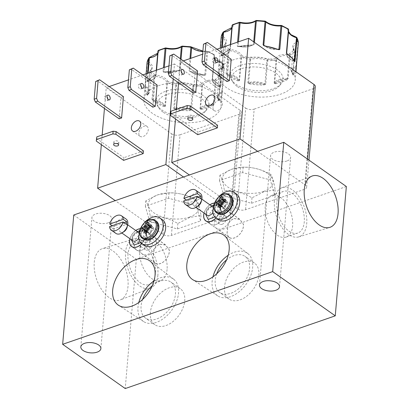 <?xml version="1.0" encoding="UTF-8"?>
<svg xmlns="http://www.w3.org/2000/svg" width="409" height="409" viewBox="0 0 409 409"><rect width="100%" height="100%" fill="white"/><g stroke="black" fill="none" stroke-linecap="round" stroke-linejoin="round"><path stroke-width="0.31" stroke-dasharray="2.04 1.53" d="M224.321 213.365C214.659 217.164 216.141 199.837 225.727 196.969C235.39 193.176 233.902 210.497 224.321 213.365M150.18 239.035C140.512 242.828 142 225.507 151.581 222.634C161.248 218.841 159.761 236.167 150.18 239.035M214.531 203.079A10.363 6.718 125.3 0 1 217.573 203.748A15.7 10.174 -54.7 0 0 216.591 205.875C215.865 207.639 214.889 208.35 213.672 208.007A5.031 3.262 -54.7 0 0 213.135 207.164M140.389 228.743A10.363 6.718 125.3 0 1 143.431 229.413A15.7 10.174 -54.7 0 0 142.45 231.545C141.718 233.304 140.747 234.014 139.53 233.672A5.031 3.262 -54.7 0 0 138.988 232.828M239.521 22.291A1.007 0.491 -104.4 0 1 239.843 22.403C246.617 23.794 252.143 23.185 256.417 20.593L256.361 20.45M165.374 47.96A1.007 0.491 -104.4 0 1 165.701 48.073C172.475 49.458 178.002 48.855 182.276 46.258L182.22 46.115M230.676 44.504L230.333 48.466L229.158 49.847A38.743 19.78 -175.1 0 0 221.422 55.859L221.121 56.053A0.501 0.486 -52.8 0 1 221.494 55.68L220.972 55.736A1.007 0.511 4.9 0 1 221.305 55.512A1.007 0.511 4.9 0 1 221.571 55.45L222.261 47.418M254.418 42.372L254.26 44.213L252.701 44.893C249.045 46.938 244.418 47.444 238.825 46.411L237.24 46.074L237.583 42.112M253.723 44.29A0.501 0.286 70.9 0 1 253.677 44.453L253.37 44.647A0.501 0.368 54.8 0 0 253.514 44.392A1.007 0.511 4.9 0 1 253.723 44.29A1.007 0.511 4.9 0 1 254.26 44.213L252.598 45.067L238.539 46.6L237.24 46.074A1.007 0.511 4.9 0 1 238.104 46.079L238.467 41.805M156.535 70.169L156.192 74.131L155.016 75.517A38.743 19.78 -175.1 0 0 147.281 81.524L146.979 81.718A0.501 0.486 -52.8 0 1 147.352 81.35L146.831 81.401A1.007 0.511 4.9 0 1 147.163 81.181A1.007 0.511 4.9 0 1 147.429 81.12L148.119 73.083M181.029 59.244L180.118 69.878L178.559 70.563C174.904 72.603 170.277 73.109 164.684 72.076L163.099 71.739L163.442 67.776M179.582 69.954A0.501 0.286 70.9 0 1 179.536 70.118L179.229 70.312A0.501 0.368 54.8 0 0 179.372 70.062A1.007 0.511 4.9 0 1 179.582 69.954A1.007 0.511 4.9 0 1 180.118 69.878L178.457 70.731L164.398 72.27L163.099 71.739A1.007 0.511 4.9 0 1 163.958 71.744L164.326 67.47M274.649 83.681A0.501 0.322 120.7 0 0 274.802 83.201L279.587 80.098L286.745 79.131A0.501 0.343 -118.4 0 1 287.092 79.755L288.176 78.318L290.17 55.046A1.007 0.706 59.3 0 0 289.454 53.814L280.758 54.867C278.238 55.757 276.576 56.984 275.784 58.548A1.007 0.404 -100.1 0 1 276.136 59.903L274.137 83.18L274.649 83.681L275.497 83.768L275.298 83.093L286.745 79.131L288.176 78.318A1.007 0.511 4.9 0 1 288.008 78.395A1.007 0.511 4.9 0 1 287.399 78.472L289.454 53.814L293.938 50.327A1.007 0.803 -136.3 0 1 294.777 51.468L292.783 74.74L292.987 75.072L293.35 74.893A0.501 0.409 40.4 0 0 292.921 74.336C290.911 71.447 291.883 69.049 295.819 67.153L296.336 65.936M200.507 109.351A0.501 0.322 120.7 0 0 200.661 108.866L205.446 105.767L212.603 104.796A0.501 0.343 -118.4 0 1 212.951 105.42L214.035 103.988L216.029 80.711A1.007 0.706 59.3 0 0 215.313 79.479L206.617 80.532C204.096 81.422 202.435 82.649 201.637 84.213A1.007 0.404 -100.1 0 1 201.99 85.568L199.996 108.845L200.507 109.351L201.351 109.433L201.156 108.763L212.603 104.796L214.035 103.988A1.007 0.511 4.9 0 1 213.866 104.06A1.007 0.511 4.9 0 1 213.258 104.137L215.313 79.479L219.797 75.997A1.007 0.803 -136.3 0 1 220.635 77.132L218.641 100.409L218.846 100.737L219.204 100.563A0.501 0.409 40.4 0 0 218.779 100C216.77 97.112 217.736 94.714 221.678 92.817L222.194 91.601L224.188 68.323A1.007 0.864 -3.9 0 0 223.263 67.413C218.258 69.632 217.102 72.49 219.797 75.997A1.007 0.757 137.8 0 1 220.625 76.688L218.626 99.965A1.007 0.511 4.9 0 1 218.733 100.22L218.779 100C220.671 97.761 221.637 95.369 221.678 92.817A0.501 0.435 0.7 0 1 222.143 93.257L222.107 94.024A38.743 19.78 -175.1 0 0 222.143 93.283L222.194 91.601A1.007 0.511 4.9 0 1 222.194 91.642L222.194 91.601M128.017 286.285A27.158 15.343 -109.1 0 1 120.307 299.899A27.158 15.343 -109.1 0 1 102.107 290.283A27.158 15.343 -109.1 0 1 94.239 262.409A27.158 15.343 -109.1 0 1 102.547 248.59A27.158 15.343 -109.1 0 1 120.44 258.846A27.158 15.343 -109.1 0 1 128.017 286.285M157.884 275.175A25.982 14.678 -109.1 0 1 150.507 288.202A25.982 14.678 -109.1 0 1 133.099 278.999A25.982 14.678 -109.1 0 1 125.568 252.333A25.982 14.678 -109.1 0 1 133.513 239.112A25.982 14.678 -109.1 0 1 150.635 248.923A25.982 14.678 -109.1 0 1 157.884 275.175M155.43 273.442A22.04 12.454 -109.1 0 1 148.937 284.582A22.04 12.454 -109.1 0 1 134.285 276.51A22.04 12.454 -109.1 0 1 128.022 254.071A22.04 12.454 -109.1 0 1 134.52 242.931A22.04 12.454 -109.1 0 1 149.167 250.998A22.04 12.454 -109.1 0 1 155.43 273.442M167.077 269.413A22.04 12.454 -109.1 0 1 160.579 280.548A22.04 12.454 -109.1 0 1 145.931 272.481A22.04 12.454 -109.1 0 1 139.668 250.037A22.04 12.454 -109.1 0 1 146.161 238.897A22.04 12.454 -109.1 0 1 160.809 246.97A22.04 12.454 -109.1 0 1 167.077 269.413M274.403 200.814A25.982 14.678 70.9 0 0 281.648 227.067A25.982 14.678 70.9 0 0 298.774 236.877A25.982 14.678 70.9 0 0 306.719 223.651A25.982 14.678 70.9 0 0 299.189 196.99A25.982 14.678 70.9 0 0 281.781 187.787A25.982 14.678 70.9 0 0 274.403 200.814M276.857 202.547A22.04 12.454 70.9 0 0 283.12 224.991A22.04 12.454 70.9 0 0 297.767 233.058A22.04 12.454 70.9 0 0 304.265 221.918A22.04 12.454 70.9 0 0 297.997 199.474A22.04 12.454 70.9 0 0 283.35 191.407A22.04 12.454 70.9 0 0 276.857 202.547M265.211 206.576A22.04 12.454 70.9 0 0 271.479 229.02A22.04 12.454 70.9 0 0 286.126 237.087A22.04 12.454 70.9 0 0 292.619 225.952A22.04 12.454 70.9 0 0 286.356 203.508A22.04 12.454 70.9 0 0 271.709 195.441A22.04 12.454 70.9 0 0 265.211 206.576M138.794 302.522A25.982 16.841 -54.7 0 0 137.997 307.128A25.982 16.841 -54.7 0 0 143.615 321.571A25.982 16.841 -54.7 0 0 164.98 317.415A25.982 16.841 -54.7 0 0 178.513 293.105A25.982 16.841 -54.7 0 0 173.595 279.153A25.982 16.841 -54.7 0 0 154.029 280.968M142.583 299.465A22.04 14.284 -54.7 0 0 141.074 306.065A22.04 14.284 -54.7 0 0 145.532 318.11A22.04 14.284 -54.7 0 0 163.748 314.956A22.04 14.284 -54.7 0 0 175.435 294.168A22.04 14.284 -54.7 0 0 170.972 282.118A22.04 14.284 -54.7 0 0 152.414 285.559M150.359 312.629A22.04 14.284 -54.7 0 0 154.822 324.674A22.04 14.284 -54.7 0 0 173.038 321.52A22.04 14.284 -54.7 0 0 184.725 300.733A22.04 14.284 -54.7 0 0 180.262 288.682A22.04 14.284 -54.7 0 0 162.046 291.842A22.04 14.284 -54.7 0 0 150.359 312.629M212.936 276.857A25.982 16.841 -54.7 0 0 212.138 281.464A25.982 16.841 -54.7 0 0 217.757 295.906A25.982 16.841 -54.7 0 0 239.122 291.745A25.982 16.841 -54.7 0 0 252.655 267.435A25.982 16.841 -54.7 0 0 247.736 253.488A25.982 16.841 -54.7 0 0 228.171 255.298M216.724 273.8A22.04 14.284 -54.7 0 0 215.216 280.4A22.04 14.284 -54.7 0 0 219.674 292.445A22.04 14.284 -54.7 0 0 237.89 289.291A22.04 14.284 -54.7 0 0 249.577 268.503A22.04 14.284 -54.7 0 0 245.119 256.453A22.04 14.284 -54.7 0 0 226.555 259.894M224.5 286.965A22.04 14.284 -54.7 0 0 228.963 299.01A22.04 14.284 -54.7 0 0 247.179 295.855A22.04 14.284 -54.7 0 0 258.866 275.068A22.04 14.284 -54.7 0 0 254.403 263.018A22.04 14.284 -54.7 0 0 236.187 266.172A22.04 14.284 -54.7 0 0 224.5 286.965M286.852 160.998A10.061 5.138 4.9 0 1 276.044 160.88A10.061 5.138 4.9 0 1 270.569 155.717A10.061 5.138 4.9 0 1 274.337 152.153A10.061 5.138 4.9 0 1 285.145 152.271A10.061 5.138 4.9 0 1 290.62 157.434A10.061 5.138 4.9 0 1 286.852 160.998M108.206 222.844A10.061 5.138 4.9 0 1 97.393 222.721A10.061 5.138 4.9 0 1 91.918 217.557A10.061 5.138 4.9 0 1 95.691 213.994A10.061 5.138 4.9 0 1 106.498 214.117A10.061 5.138 4.9 0 1 111.974 219.275A10.061 5.138 4.9 0 1 108.206 222.844M239.756 219.29L233.974 218.513C229.536 220.415 227.384 224.152 227.516 229.725A10.465 6.784 -54.7 0 0 229.26 237.501A10.465 6.784 -54.7 0 0 234.531 237.926A10.465 6.784 -54.7 0 0 243.427 224.214L239.756 219.29L217.874 203.825A10.465 6.784 125.3 0 1 216.433 217.486A15.7 10.174 -54.7 0 0 218.462 219.756M209.883 204.827A10.465 6.784 -54.7 0 0 204.071 213.048M165.614 244.955L159.832 244.178C155.394 246.08 153.242 249.817 153.375 255.39A10.465 6.784 -54.7 0 0 155.118 263.171A10.465 6.784 -54.7 0 0 160.389 263.59A10.465 6.784 -54.7 0 0 169.285 249.884L165.614 244.955L143.733 229.49A10.465 6.784 125.3 0 1 142.291 243.15A15.7 10.174 -54.7 0 0 144.321 245.426M135.737 230.492A10.465 6.784 -54.7 0 0 129.929 238.713M263.534 191.458A25.353 12.945 -175.1 0 0 267.537 173.467A25.353 12.945 -175.1 0 0 232 169.168A25.353 12.945 -175.1 0 0 227.997 187.153A25.353 12.945 -175.1 0 0 263.534 191.458M231.734 169.188L243.161 167.143C252.563 166.984 261.765 169.423 270.763 174.454C272.46 176.959 273.933 182.071 275.185 189.781L263.764 191.826L252.005 197.808C243.048 192.792 233.846 190.354 224.398 190.502C223.15 182.818 221.678 177.705 219.976 175.17L231.734 169.188M189.393 217.123A25.353 12.945 -175.1 0 0 193.396 199.132A25.353 12.945 -175.1 0 0 157.859 194.832A25.353 12.945 -175.1 0 0 153.856 212.818A25.353 12.945 -175.1 0 0 189.393 217.123M157.593 194.853L169.019 192.813C178.416 192.649 187.619 195.088 196.622 200.119C198.314 202.629 199.791 207.736 201.044 215.451L189.623 217.491L177.864 223.472C168.907 218.457 159.704 216.024 150.256 216.167C149.009 208.483 147.531 203.37 145.834 200.834L157.593 194.853M233.984 218.611L239.715 219.388L243.345 224.244A10.363 6.718 125.3 0 1 234.541 237.839A10.363 6.718 125.3 0 1 229.316 237.419A10.363 6.718 125.3 0 1 227.593 229.694C227.47 224.188 229.597 220.492 233.984 218.611M223.232 211.008A10.363 6.718 125.3 0 1 228.457 211.427A10.363 6.718 125.3 0 1 229.74 220.466A10.363 6.718 125.3 0 1 221.709 228.769A10.363 6.718 125.3 0 1 216.489 228.355A10.363 6.718 125.3 0 1 215.206 219.311A10.363 6.718 125.3 0 1 223.232 211.008M215.768 224.567A10.363 6.718 -54.7 0 0 223.795 216.264A10.363 6.718 -54.7 0 0 222.511 207.225A10.363 6.718 -54.7 0 0 217.286 206.806A10.363 6.718 -54.7 0 0 209.26 215.108A10.363 6.718 -54.7 0 0 210.543 224.152A10.363 6.718 -54.7 0 0 215.768 224.567M236.586 194.122A15.7 10.174 -54.7 0 0 217.619 203.656A15.7 10.174 -54.7 0 0 217.573 203.748A10.363 6.718 125.3 0 1 217.818 203.907A10.363 6.718 125.3 0 1 216.402 217.424A10.363 6.718 125.3 0 1 215.921 217.961M159.842 244.275L165.573 245.052L169.203 249.909A10.363 6.718 125.3 0 1 160.4 263.503A10.363 6.718 125.3 0 1 155.175 263.089A10.363 6.718 125.3 0 1 153.452 255.364C153.329 249.853 155.456 246.157 159.842 244.275M149.091 236.678A10.363 6.718 125.3 0 1 154.311 237.092A10.363 6.718 125.3 0 1 155.599 246.136A10.363 6.718 125.3 0 1 147.567 254.434A10.363 6.718 125.3 0 1 142.347 254.02A10.363 6.718 125.3 0 1 141.064 244.976A10.363 6.718 125.3 0 1 149.091 236.678M141.626 250.231A10.363 6.718 -54.7 0 0 149.653 241.934A10.363 6.718 -54.7 0 0 148.37 232.89A10.363 6.718 -54.7 0 0 143.145 232.476A10.363 6.718 -54.7 0 0 135.118 240.773A10.363 6.718 -54.7 0 0 136.401 249.817A10.363 6.718 -54.7 0 0 141.626 250.231M162.445 219.786A15.7 10.174 -54.7 0 0 143.477 229.321A15.7 10.174 -54.7 0 0 143.431 229.413A10.363 6.718 125.3 0 1 143.677 229.572A10.363 6.718 125.3 0 1 142.26 243.094A10.363 6.718 125.3 0 1 141.78 243.626M222.097 224.285A5.133 3.328 -54.7 0 0 226.07 220.175A5.133 3.328 -54.7 0 0 225.436 215.696A5.133 3.328 -54.7 0 0 222.849 215.492A5.133 3.328 -54.7 0 0 218.871 219.602A5.133 3.328 -54.7 0 0 219.51 224.081A5.133 3.328 -54.7 0 0 222.097 224.285M216.903 211.289A5.133 3.328 125.3 0 1 219.49 211.499A5.133 3.328 125.3 0 1 220.124 215.972A5.133 3.328 125.3 0 1 216.151 220.083A5.133 3.328 125.3 0 1 213.564 219.878A5.133 3.328 125.3 0 1 212.931 215.4A5.133 3.328 125.3 0 1 216.903 211.289M147.956 249.95A5.133 3.328 -54.7 0 0 151.928 245.84A5.133 3.328 -54.7 0 0 151.294 241.366A5.133 3.328 -54.7 0 0 148.707 241.157A5.133 3.328 -54.7 0 0 144.73 245.267A5.133 3.328 -54.7 0 0 145.369 249.746A5.133 3.328 -54.7 0 0 147.956 249.95M142.761 236.959A5.133 3.328 125.3 0 1 145.348 237.164A5.133 3.328 125.3 0 1 145.982 241.642A5.133 3.328 125.3 0 1 142.01 245.748A5.133 3.328 125.3 0 1 139.423 245.543A5.133 3.328 125.3 0 1 138.784 241.065A5.133 3.328 125.3 0 1 142.761 236.959M237.077 86.391A24.775 12.648 4.9 0 1 232.833 82.035A24.775 12.648 4.9 0 1 244.771 67.776A24.775 12.648 4.9 0 1 275.707 73.017A24.775 12.648 4.9 0 1 279.209 86.013A24.775 12.648 4.9 0 1 237.077 86.391M277.287 69.959A26.513 13.538 -175.1 0 0 244.173 64.351A26.513 13.538 -175.1 0 0 231.402 79.617A26.513 13.538 -175.1 0 0 235.942 84.274A26.513 13.538 -175.1 0 0 281.034 83.871A26.513 13.538 -175.1 0 0 277.287 69.959M181.898 73.237A2.515 1.421 -109.1 0 1 181.898 73.753A2.515 1.421 -109.1 0 1 181.156 75.026A2.515 1.421 -109.1 0 1 179.485 74.106A2.515 1.421 -109.1 0 1 178.769 71.544A2.515 1.421 -109.1 0 1 179.51 70.271A2.515 1.421 -109.1 0 1 181.197 71.217M215.558 61.585A2.515 1.421 -109.1 0 1 215.553 62.102A2.515 1.421 -109.1 0 1 214.812 63.375A2.515 1.421 -109.1 0 1 213.14 62.454A2.515 1.421 -109.1 0 1 212.424 59.893A2.515 1.421 -109.1 0 1 213.166 58.62A2.515 1.421 -109.1 0 1 214.858 59.566M192.072 117.536A2.515 1.283 4.9 0 1 189.367 117.506A2.515 1.283 4.9 0 1 187.997 116.212A2.515 1.283 4.9 0 1 188.943 115.323A2.515 1.283 4.9 0 1 191.642 115.353A2.515 1.283 4.9 0 1 193.012 116.642A2.515 1.283 4.9 0 1 192.072 117.536M212.997 107.342A6.038 3.911 -54.7 0 0 214.219 110.64A6.038 3.911 -54.7 0 0 219.214 109.776A6.038 3.911 -54.7 0 0 222.414 104.08A6.038 3.911 -54.7 0 0 221.192 100.783A6.038 3.911 -54.7 0 0 216.203 101.647A6.038 3.911 -54.7 0 0 212.997 107.342M162.935 112.056A24.775 12.648 4.9 0 1 158.692 107.705A24.775 12.648 4.9 0 1 170.63 93.441A24.775 12.648 4.9 0 1 201.565 98.687A24.775 12.648 4.9 0 1 205.067 111.677A24.775 12.648 4.9 0 1 162.935 112.056M203.145 95.629A26.513 13.538 -175.1 0 0 170.032 90.016A26.513 13.538 -175.1 0 0 157.255 105.282A26.513 13.538 -175.1 0 0 161.8 109.939A26.513 13.538 -175.1 0 0 206.893 109.535A26.513 13.538 -175.1 0 0 203.145 95.629M107.756 98.901A2.515 1.421 -109.1 0 1 107.756 99.418A2.515 1.421 -109.1 0 1 107.015 100.691A2.515 1.421 -109.1 0 1 105.343 99.77A2.515 1.421 -109.1 0 1 104.627 97.209A2.515 1.421 -109.1 0 1 105.369 95.936A2.515 1.421 -109.1 0 1 107.056 96.882M138.856 133.007A6.038 3.911 -54.7 0 0 140.077 136.309A6.038 3.911 -54.7 0 0 145.072 135.44A6.038 3.911 -54.7 0 0 148.273 129.745A6.038 3.911 -54.7 0 0 147.051 126.447A6.038 3.911 -54.7 0 0 142.061 127.311A6.038 3.911 -54.7 0 0 138.856 133.007M117.925 143.201A2.515 1.283 4.9 0 1 115.226 143.17A2.515 1.283 4.9 0 1 113.855 141.877A2.515 1.283 4.9 0 1 114.796 140.987A2.515 1.283 4.9 0 1 117.501 141.018A2.515 1.283 4.9 0 1 118.871 142.306A2.515 1.283 4.9 0 1 117.925 143.201M141.412 87.25A2.515 1.421 -109.1 0 1 141.412 87.766A2.515 1.421 -109.1 0 1 140.67 89.039A2.515 1.421 -109.1 0 1 138.999 88.119A2.515 1.421 -109.1 0 1 138.283 85.558A2.515 1.421 -109.1 0 1 139.024 84.285A2.515 1.421 -109.1 0 1 140.716 85.23M198.181 205.957A5.031 3.262 125.3 0 1 197.072 206.509A5.031 3.262 125.3 0 1 194.536 206.305A5.031 3.262 125.3 0 1 193.518 203.554A5.031 3.262 125.3 0 1 197.813 197.884A5.031 3.262 125.3 0 1 200.344 198.089A5.031 3.262 125.3 0 1 201.366 200.839A5.031 3.262 125.3 0 1 201.233 201.642M212.869 212.547A5.031 3.262 -54.7 0 0 213.365 211.611L212.741 211.172M213.048 207.562L213.672 208.007M124.039 231.622A5.031 3.262 125.3 0 1 122.93 232.174A5.031 3.262 125.3 0 1 120.394 231.969A5.031 3.262 125.3 0 1 119.377 229.219A5.031 3.262 125.3 0 1 123.666 223.554A5.031 3.262 125.3 0 1 126.202 223.754A5.031 3.262 125.3 0 1 127.219 226.504A5.031 3.262 125.3 0 1 127.092 227.307M138.728 238.212A5.031 3.262 -54.7 0 0 139.224 237.281L138.595 236.837M138.907 233.227L139.53 233.672M218.968 207.496L223.048 208.636A4.458 2.889 -54.7 0 0 223.943 208.457A4.458 2.889 -54.7 0 0 224.863 208.007L221.566 206.596L223.125 207.496L222.716 206.55L220.834 206.796L216.075 205.088M190.011 207.726A8.804 5.706 125.3 0 1 188.227 202.915A8.804 5.706 125.3 0 1 195.742 192.997A8.804 5.706 125.3 0 1 200.175 193.35M144.827 233.161L148.907 234.301A4.458 2.889 -54.7 0 0 149.801 234.122A4.458 2.889 -54.7 0 0 150.722 233.677L147.424 232.261L148.983 233.161L148.569 232.215L146.688 232.46L141.933 230.758M115.87 233.396A8.804 5.706 125.3 0 1 114.085 228.58A8.804 5.706 125.3 0 1 121.601 218.662A8.804 5.706 125.3 0 1 126.033 219.014M232.522 60.087A38.743 19.78 4.9 0 1 274.132 60.547A38.743 19.78 4.9 0 1 295.216 80.43A38.743 19.78 4.9 0 1 280.707 94.147A38.743 19.78 4.9 0 1 239.096 93.687A38.743 19.78 4.9 0 1 218.012 73.809A38.743 19.78 4.9 0 1 232.522 60.087M158.38 85.752A38.743 19.78 4.9 0 1 199.991 86.217A38.743 19.78 4.9 0 1 221.075 106.095A38.743 19.78 4.9 0 1 206.565 119.811A38.743 19.78 4.9 0 1 164.95 119.351A38.743 19.78 4.9 0 1 143.871 99.474A38.743 19.78 4.9 0 1 158.38 85.752M218.846 100.737A0.501 0.475 122.8 0 0 218.733 100.241A0.501 0.378 137.8 0 1 218.626 99.965A13.333 6.81 4.9 0 1 217.266 96.56L219.265 73.283A13.333 6.81 -175.1 0 1 223.846 68.707A1.007 0.511 -175.1 0 0 224.188 68.364L222.194 91.642A1.007 0.511 4.9 0 1 221.847 91.984L223.846 68.707A1.007 0.593 69.1 0 0 223.263 67.413L221.98 62.966A1.007 0.312 106.1 0 1 222.184 62.863A1.007 0.312 106.1 0 1 222.307 63.38L220.313 86.657A1.007 0.511 4.9 0 1 220.875 87.03L220.656 87.316L220.354 87.081A0.501 0.409 -30.6 0 0 220.308 86.872L220.308 86.872A0.501 0.409 -30.6 0 0 219.914 86.693C214.914 84.924 212.578 82.577 212.91 79.653L212.291 78.395L214.285 55.118A1.007 0.619 -57.7 0 0 214.076 54.566A1.007 0.619 -57.7 0 0 213.61 54.555C212.951 58.104 215.742 60.905 221.98 62.966A1.007 0.823 153 0 1 222.874 63.753L220.875 87.03L219.914 86.693C218.406 84.167 216.075 81.82 212.91 79.653A0.501 0.322 -55.7 0 1 213.155 79.668L213.155 79.668A0.501 0.322 -55.7 0 1 213.258 79.944L212.291 78.395A1.007 0.511 4.9 0 1 212.547 78.779A1.007 0.511 4.9 0 1 212.537 78.835L214.531 55.558A1.007 0.859 17.7 0 0 213.61 54.555L207.158 51.222A1.007 0.465 112.8 0 1 207.475 51.156A1.007 0.465 112.8 0 1 207.66 51.698L205.666 74.975L205.098 75.368L204.03 75.067C198.38 75.246 193.835 74.044 190.4 71.463L189.756 71.105A0.501 0.363 -47.3 0 0 189.771 71.115L188.953 70.552L189.975 58.594M204.26 75.297A38.743 19.78 -175.1 0 0 190.451 71.641L188.953 70.552A1.007 0.511 4.9 0 1 189.674 70.844L190.747 58.329M150.921 227.644L153.395 230.139A4.458 2.889 -54.7 0 0 153.605 229.101A4.458 2.889 -54.7 0 0 153.569 228.145L151.166 224.792M346.346 186.53L136.32 259.234L125.231 388.55M73.738 215.001L136.32 259.234M223.933 195.957L219.51 180.625L242.69 172.603L270.298 179.909L274.72 195.241L251.535 203.268L223.933 195.957L224.398 190.502M149.786 221.627L145.364 206.294L168.549 198.268L196.156 205.574L200.579 220.906L177.394 228.933L149.786 221.627L150.256 216.167M217.874 203.825A10.465 6.784 125.3 0 0 217.619 203.656A10.465 6.784 -54.7 0 0 214.572 202.987M215.978 217.997A10.465 6.784 -54.7 0 0 216.433 217.486A15.7 10.174 -54.7 0 1 216.402 217.424A15.7 10.174 -54.7 0 1 215.732 215.865L213.365 211.611M143.733 229.49A10.465 6.784 125.3 0 0 143.477 229.321A10.465 6.784 -54.7 0 0 140.43 228.651M141.831 243.662A10.465 6.784 -54.7 0 0 142.291 243.15A15.7 10.174 -54.7 0 1 142.26 243.094A15.7 10.174 -54.7 0 1 141.591 241.535L139.224 237.281M243.161 167.143L242.69 172.603M219.51 180.625L219.976 175.17M251.535 203.268L252.005 197.808M274.72 195.241L275.185 189.781M270.298 179.909L270.763 174.454M169.019 192.813L168.549 198.268M145.364 206.294L145.834 200.834M177.394 228.933L177.864 223.472M200.579 220.906L201.044 215.451M196.156 205.574L196.622 200.119M216.029 200.318A15.7 10.174 125.3 0 1 217.45 198.309M141.887 225.983A15.7 10.174 125.3 0 1 143.308 223.974M257.634 151.345L305.344 185.072A6.038 3.083 4.9 0 1 306.653 187.215A6.038 3.083 4.9 0 1 304.393 189.352L245.548 209.725A6.038 3.083 4.9 0 1 237.087 208.697L189.372 174.975M183.488 177.01L231.203 210.737A6.038 3.083 4.9 0 1 232.511 212.879A6.038 3.083 4.9 0 1 230.252 215.022L171.407 235.39A6.038 3.083 4.9 0 1 162.946 234.367L115.231 200.64M204.132 213.089A10.363 6.718 125.3 0 1 209.94 204.873M129.99 238.754A10.363 6.718 125.3 0 1 135.798 230.538M237.087 208.697L245.712 108.094L180.379 61.912L178.595 82.756M176.315 109.346L175.487 118.973M245.712 108.094A6.038 3.083 -175.1 0 0 254.173 109.116L245.548 209.725M304.393 189.352L313.018 88.748L254.173 109.116M313.018 88.748A6.038 3.083 -175.1 0 0 315.278 86.611M193.309 93.16L195.139 71.779L197.573 70.936M226.964 81.509L228.8 60.128L231.233 59.285M197.741 134.704L197.971 132.03L217.583 125.241M217.01 49.233L202.624 54.213M183.355 60.885L180.379 61.912M162.946 234.367L171.57 133.758L106.238 87.582L104.453 108.421M102.173 135.011L101.345 144.643M171.57 133.758A6.038 3.083 -175.1 0 0 180.032 134.786L171.407 235.39M230.252 215.022L238.876 114.413L180.032 134.786M238.876 114.413A6.038 3.083 -175.1 0 0 241.136 112.276A6.038 3.083 -175.1 0 0 239.827 110.128L231.203 210.737M173.212 78.952L174.495 63.952L239.827 110.128M119.167 118.825L120.998 97.444L123.431 96.601M174.495 63.952L168.968 65.864M142.869 74.898L128.482 79.878M109.213 86.55L106.238 87.582M123.6 160.369L123.825 157.695L143.441 150.906M152.823 107.173L154.658 85.793L157.092 84.949M195.139 71.779L171.315 54.934M228.8 60.128L204.97 43.282M170.635 112.71L197.971 132.03M120.998 97.444L97.168 80.599M96.493 138.375L123.825 157.695M154.658 85.793L130.829 68.947M220.834 205.528A4.458 2.889 -54.7 0 0 220.834 206.796M146.693 231.197A4.458 2.889 -54.7 0 0 146.688 232.46M221.121 56.053L221.668 47.623M223.084 32.127A1.007 0.833 -146.6 0 1 223.999 31.815L222.291 36.038A1.007 0.573 -61 0 0 221.525 37.229L219.531 60.506A1.007 0.511 4.9 0 1 219.224 60.092A1.007 0.511 4.9 0 1 219.224 60.072L219.05 61.744A0.501 0.435 -175.1 0 1 219.587 61.355C223.314 63.835 224.04 66.36 221.77 68.927L223.897 46.079A1.007 0.787 143.1 0 1 224.899 45.082C227.915 42.015 227.046 38.998 222.291 36.038A1.007 0.864 9.5 0 0 221.243 36.667M218.012 73.809L219.05 61.739A38.743 19.78 -175.1 0 0 221.259 69.412L221.622 69.648L221.903 69.356A1.007 0.511 4.9 0 1 221.831 69.131A1.007 0.511 4.9 0 1 221.954 68.911L223.953 45.639A1.007 0.772 -130.6 0 1 224.899 45.082L229.02 49.223A1.007 0.685 -51.6 0 0 228.125 50.327L226.126 73.605L227 75.184A0.501 0.332 126.2 0 1 227.435 74.622C233.099 75.471 236.76 77.362 238.411 80.292L239.592 80.553L241.586 57.275A1.007 0.373 108.6 0 1 242.133 55.992C240.359 52.388 235.988 50.128 229.02 49.223L226.883 73.871A1.007 0.511 4.9 0 1 226.126 73.605L227.435 74.622L238.411 80.292L238.125 80.926L238.989 80.972L239.592 80.553A1.007 0.511 4.9 0 1 239.076 80.164L241.07 56.887A1.007 0.844 159.9 0 1 242.133 55.992L250.139 58.109L247.813 82.73L249.291 83.886L249.439 83.211C254.393 82.025 259.27 82.398 264.076 84.32L265.763 84.096L267.624 59.438C261.893 56.989 256.07 56.544 250.139 58.109A1.007 0.542 -107.4 0 1 250.661 59.423L248.667 82.7A1.007 0.511 4.9 0 1 247.813 82.73L249.439 83.211L264.076 84.32L264.122 85.011L265.763 84.096A1.007 0.511 4.9 0 1 264.92 83.937L266.919 60.66A1.007 0.516 115.7 0 1 267.624 59.438L275.784 58.548A1.007 0.849 26.1 0 1 276.683 59.596L274.684 82.869A13.333 6.81 4.9 0 1 279.311 79.448A13.333 6.81 4.9 0 1 287.399 78.472L287.737 79.152M146.979 81.718L147.526 73.288M148.942 57.792A1.007 0.833 -146.6 0 1 149.858 57.485L148.15 61.708A1.007 0.573 -61 0 0 147.383 62.894L145.389 86.171A1.007 0.511 4.9 0 1 145.077 85.757A1.007 0.511 4.9 0 1 145.083 85.737L146.105 73.778L144.904 87.408A0.501 0.435 -175.1 0 1 145.446 87.02C149.173 89.505 149.898 92.025 147.629 94.591L149.755 71.744A1.007 0.787 143.1 0 1 150.757 70.747C153.774 67.679 152.905 64.663 148.15 61.708A1.007 0.864 9.5 0 0 147.102 62.332M143.871 99.474L144.909 87.403A38.743 19.78 -175.1 0 0 147.117 95.082L147.48 95.312L147.761 95.021A1.007 0.511 4.9 0 1 147.685 94.801A1.007 0.511 4.9 0 1 147.813 94.581L149.806 71.304A1.007 0.772 -130.6 0 1 150.757 70.747L154.878 74.888A1.007 0.685 -51.6 0 0 153.983 75.992L151.984 99.269L152.859 100.854A0.501 0.332 126.2 0 1 153.293 100.287C158.958 101.135 162.618 103.027 164.27 105.957L165.446 106.217L167.445 82.945A1.007 0.373 108.6 0 1 167.987 81.657C166.218 78.053 161.846 75.798 154.878 74.888L152.741 99.535A1.007 0.511 4.9 0 1 151.984 99.269L153.293 100.287L164.27 105.957L163.978 106.596L164.847 106.637L165.446 106.217A1.007 0.511 4.9 0 1 164.934 105.829L166.928 82.552A1.007 0.844 159.9 0 1 167.987 81.657L175.998 83.779L173.672 108.395L175.149 109.551L175.297 108.876C180.251 107.695 185.129 108.063 189.934 109.985L191.622 109.76L193.483 85.103C187.751 82.654 181.923 82.209 175.998 83.779A1.007 0.542 -107.4 0 1 176.519 85.092L174.525 108.37A1.007 0.511 4.9 0 1 173.672 108.395L175.297 108.876L189.934 109.985L189.981 110.675L191.622 109.76A1.007 0.511 4.9 0 1 190.778 109.602L192.777 86.325A1.007 0.516 115.7 0 1 193.483 85.103L201.637 84.213A1.007 0.849 26.1 0 1 202.542 85.261L200.543 108.538A13.333 6.81 4.9 0 1 205.17 105.113A13.333 6.81 4.9 0 1 213.258 104.137L213.59 104.822M221.371 204.086L224.95 206.974L224.863 208.007M222.414 196.724L225.492 200.64L225.415 201.78L225.829 202.726L227.711 202.481L225.308 199.127M225.492 200.64A4.458 2.889 -54.7 0 0 223.989 201.09M221.397 204.669L222.956 203.718L223.6 202.22M221.494 205.937L222.849 206.663L221.489 205.896M223.048 208.636L223.125 207.496M224.95 206.974L225.584 205.558L227.542 204.474A4.458 2.889 -54.7 0 0 227.711 202.481M225.006 201.99L225.829 202.726L225.016 201.985M183.682 200.967L187.123 203.396A8.804 5.706 125.3 0 1 187.348 200.814L186.289 200.062M147.23 229.751L150.809 232.644L150.722 233.677M148.273 222.389L151.35 226.305L151.555 228.278L152.526 228.488L153.569 228.145M151.35 226.305A4.458 2.889 -54.7 0 0 149.847 226.755M147.255 230.333L148.815 229.388L149.459 227.885M147.352 231.601L148.707 232.327L147.347 231.56M148.907 234.301L148.983 233.161M150.809 232.644L151.442 231.223L153.395 230.139M151.555 228.278L150.875 227.655L151.555 228.278M109.54 226.632L112.981 229.066A8.804 5.706 125.3 0 1 113.206 226.479L112.148 225.727M274.137 83.18L274.802 83.201A0.501 0.424 -153.9 0 1 274.684 82.869A1.007 0.511 4.9 0 1 274.137 83.18M265.098 84.724L264.802 84.29A0.501 0.256 115.7 0 0 264.92 83.937A13.333 6.81 4.9 0 0 248.667 82.7A0.501 0.271 -107.4 0 0 248.728 83.068L248.37 83.456M238.989 80.972A0.501 0.312 68.7 0 1 238.907 80.471A0.501 0.419 159.9 0 0 239.076 80.164A13.333 6.81 4.9 0 0 226.883 73.871L226.438 74.494M221.622 69.648A0.501 0.47 68.3 0 1 221.801 69.172A0.501 0.389 -130.6 0 0 221.847 69.141L223.825 45.859A1.007 0.511 -175.1 0 0 223.897 46.079A38.743 19.78 -175.1 0 0 228.125 50.327A1.007 0.511 -175.1 0 0 228.876 50.593A13.333 6.81 -175.1 0 1 241.07 56.887A1.007 0.511 -175.1 0 0 241.586 57.275A38.743 19.78 -175.1 0 0 249.812 59.453A1.007 0.511 -175.1 0 0 250.661 59.423A13.333 6.81 -175.1 0 1 266.919 60.66A1.007 0.511 -175.1 0 0 267.757 60.818A38.743 19.78 -175.1 0 0 276.136 59.903A1.007 0.511 -175.1 0 0 276.336 59.852A1.007 0.511 -175.1 0 0 276.683 59.596A13.333 6.81 -175.1 0 1 281.31 56.171A13.333 6.81 -175.1 0 1 289.393 55.195A1.007 0.511 4.9 0 0 290.007 55.118A1.007 0.511 -175.1 0 0 290.17 55.046A38.743 19.78 -175.1 0 0 294.777 51.468A1.007 0.511 -175.1 0 0 294.869 51.278A1.007 0.511 -175.1 0 0 294.766 51.023L292.772 74.295A1.007 0.511 4.9 0 1 292.875 74.556L292.921 74.336C294.812 72.096 295.779 69.699 295.819 67.153A0.501 0.435 0.7 0 1 296.285 67.562M221.259 69.412A0.501 0.399 146.3 0 1 221.77 68.927C220.108 66.416 219.382 63.891 219.587 61.355L219.403 60.859A0.501 0.286 -61 0 0 219.531 60.506A13.333 6.81 4.9 0 1 223.621 65.997A13.333 6.81 4.9 0 1 221.954 68.911A0.501 0.389 -130.6 0 1 221.847 69.141L223.621 65.997L225.62 42.72A13.333 6.81 -175.1 0 0 221.525 37.229A1.007 0.511 -175.1 0 1 221.218 36.836M219.05 61.739L219.403 60.859L219.224 60.072M221.934 55.547L221.494 55.675A0.501 0.414 -142.9 0 1 221.934 55.547L221.494 55.68L221.934 55.547C227.067 54.545 229.613 52.567 229.567 49.617C226.213 51.289 223.672 53.267 221.934 55.547M221.422 55.859A0.501 0.414 -142.9 0 1 221.494 55.675L221.571 55.45A13.333 6.81 4.9 0 0 230.114 49.913L232.113 26.636A13.333 6.81 -175.1 0 0 232.046 25.588A1.007 0.854 -11.9 0 1 233.115 24.734A1.007 0.639 65.6 0 0 232.629 24.678M229.158 49.847A0.501 0.332 -116.4 0 1 229.306 49.596L229.306 49.596A0.501 0.332 -116.4 0 1 229.567 49.617L229.878 49.167A0.501 0.429 -11.9 0 0 230.047 48.865A1.007 0.511 4.9 0 1 230.042 48.789A1.007 0.511 4.9 0 1 230.333 48.466L229.848 49.269M230.333 48.466L229.878 49.167L230.333 48.466M237.721 46.544A0.501 0.348 -60.2 0 1 238.125 46.314L253.585 44.811M265.083 21.115L265.022 21.248C269.015 24.468 274.439 25.905 281.3 25.557A1.007 0.465 112.8 0 1 281.617 25.491M278.708 49.438C272.476 49.745 267.542 48.41 263.902 45.44L263.902 45.44A0.501 0.363 -47.3 0 0 263.912 45.45L263.897 45.435M278.887 49.412L278.171 49.402C272.522 49.581 267.977 48.374 264.541 45.793L278.171 49.402M288.217 28.901A1.007 0.619 -57.7 0 0 287.757 28.886C287.092 32.439 289.884 35.24 296.121 37.301A1.007 0.823 153 0 1 296.944 37.705M287.297 54.003A0.501 0.322 -55.7 0 0 287.052 53.988L286.796 53.492A0.501 0.429 17.7 0 1 286.678 53.17L286.689 53.052M294.449 61.202A0.501 0.409 -30.6 0 0 294.056 61.028C289.056 59.259 286.724 56.912 287.052 53.988C290.216 56.156 292.547 58.502 294.056 61.028L294.485 61.232M298.314 42.413A1.007 0.864 -3.9 0 0 297.404 41.749C292.399 43.968 291.244 46.825 293.938 50.327A1.007 0.757 137.8 0 1 294.766 51.023A13.333 6.81 -175.1 0 1 293.406 47.613A13.333 6.81 -175.1 0 1 297.987 43.042A1.007 0.593 69.1 0 0 297.404 41.749L296.121 37.301A1.007 0.312 106.1 0 1 296.326 37.193M296.3 66.841L296.06 66.682A0.501 0.297 69.1 0 1 295.988 66.319L297.987 43.042A1.007 0.511 -175.1 0 0 298.325 42.735M292.987 75.072A0.501 0.475 122.8 0 0 292.875 74.576A1.007 0.511 4.9 0 1 292.783 74.74L292.875 74.576A0.501 0.378 137.8 0 1 292.772 74.295A13.333 6.81 4.9 0 1 291.407 70.89A13.333 6.81 4.9 0 1 295.988 66.319A1.007 0.511 4.9 0 0 296.336 65.977M199.996 108.845L200.661 108.866A0.501 0.424 -153.9 0 1 200.543 108.538A1.007 0.511 4.9 0 1 199.996 108.845M190.957 110.394L190.66 109.96A0.501 0.256 115.7 0 0 190.778 109.602A13.333 6.81 4.9 0 0 174.525 108.37A0.501 0.271 -107.4 0 0 174.582 108.738L174.224 109.121M164.847 106.637A0.501 0.312 68.7 0 1 164.766 106.135A0.501 0.419 159.9 0 0 164.934 105.829A13.333 6.81 4.9 0 0 152.741 99.535L152.296 100.159M147.48 95.312A0.501 0.47 68.3 0 1 147.659 94.837A0.501 0.389 -130.6 0 0 147.705 94.806L149.684 71.524A1.007 0.511 -175.1 0 0 149.755 71.744A38.743 19.78 -175.1 0 0 153.983 75.992A1.007 0.511 -175.1 0 0 154.735 76.258A13.333 6.81 -175.1 0 1 166.928 82.552A1.007 0.511 -175.1 0 0 167.445 82.945A38.743 19.78 -175.1 0 0 175.671 85.118A1.007 0.511 -175.1 0 0 176.519 85.092A13.333 6.81 -175.1 0 1 192.777 86.325A1.007 0.511 -175.1 0 0 193.615 86.483A38.743 19.78 -175.1 0 0 201.99 85.568A1.007 0.511 -175.1 0 0 202.189 85.517A1.007 0.511 -175.1 0 0 202.542 85.261A13.333 6.81 -175.1 0 1 207.164 81.836A13.333 6.81 -175.1 0 1 215.252 80.859A1.007 0.511 4.9 0 0 215.865 80.788A1.007 0.511 -175.1 0 0 216.029 80.711A38.743 19.78 -175.1 0 0 220.635 77.132A1.007 0.511 -175.1 0 0 220.727 76.943A1.007 0.511 -175.1 0 0 220.625 76.688A13.333 6.81 -175.1 0 1 219.265 73.283L220.727 76.943L218.733 100.22A1.007 0.511 4.9 0 1 218.641 100.409L217.266 96.56A13.333 6.81 4.9 0 1 221.847 91.984A0.501 0.297 69.1 0 0 221.918 92.352L222.159 92.516L222.194 91.642M147.117 95.082A0.501 0.399 146.3 0 1 147.629 94.591C145.967 92.081 145.236 89.561 145.446 87.02L145.261 86.524A0.501 0.286 -61 0 0 145.389 86.171A13.333 6.81 4.9 0 1 149.479 91.662A13.333 6.81 4.9 0 1 147.813 94.581A0.501 0.389 -130.6 0 1 147.705 94.806L149.479 91.662L151.478 68.385A13.333 6.81 -175.1 0 0 147.383 62.894A1.007 0.511 -175.1 0 1 147.076 62.5M144.909 87.408L145.261 86.524L145.083 85.737M147.792 81.212L147.352 81.34A0.501 0.414 -142.9 0 1 147.792 81.212L147.352 81.35L147.792 81.212C152.925 80.21 155.466 78.231 155.425 75.282C152.071 76.953 149.53 78.932 147.792 81.212M147.281 81.524A0.501 0.414 -142.9 0 1 147.352 81.34L147.429 81.12A13.333 6.81 4.9 0 0 155.972 75.578L157.971 52.301A13.333 6.81 -175.1 0 0 157.9 51.253A1.007 0.854 -11.9 0 1 158.973 50.399A1.007 0.639 65.6 0 0 158.482 50.343M155.016 75.517A0.501 0.332 -116.4 0 1 155.164 75.261L155.164 75.261A0.501 0.332 -116.4 0 1 155.425 75.282L155.737 74.832A0.501 0.429 -11.9 0 0 155.906 74.53A1.007 0.511 4.9 0 1 155.901 74.453A1.007 0.511 4.9 0 1 156.192 74.131L155.706 74.939M156.192 74.131L155.737 74.832L156.192 74.131M163.58 72.209A0.501 0.348 -60.2 0 1 163.983 71.979L179.444 70.476M190.942 46.779L190.88 46.912C194.873 50.133 200.298 51.57 207.158 51.222A1.007 0.276 85.1 0 0 207 51.084A1.007 0.276 85.1 0 0 206.806 51.575L204.812 74.847A1.007 0.511 4.9 0 1 205.666 74.975L204.178 75.031L190.441 71.396L204.03 75.067L204.812 74.847A13.333 6.81 4.9 0 1 189.674 70.844A0.501 0.363 -47.3 0 0 189.761 71.11L190.451 71.641M189.515 71.243L189.771 71.115M205.098 75.368A0.501 0.337 -110.3 0 0 204.745 75.077M212.649 79.269L212.291 78.395L212.649 79.162A0.501 0.429 17.7 0 1 212.537 78.835A13.333 6.81 4.9 0 0 212.378 79.612L214.372 56.335A13.333 6.81 -175.1 0 0 222.307 63.38A1.007 0.511 -175.1 0 1 222.874 63.753A38.743 19.78 -175.1 0 1 224.188 68.323A1.007 0.511 -175.1 0 1 224.188 68.364L222.803 63.369L222.184 62.863C216.796 60.972 214.193 58.794 214.372 56.335A13.333 6.81 -175.1 0 1 214.531 55.558A1.007 0.511 -175.1 0 0 214.541 55.501A1.007 0.511 -175.1 0 0 214.285 55.118A38.743 19.78 -175.1 0 0 207.66 51.698A1.007 0.511 -175.1 0 0 206.806 51.575A13.333 6.81 -175.1 0 1 202.849 51.595M220.656 87.316A0.501 0.481 -115.2 0 0 220.344 86.897L219.914 86.693L220.313 86.657A13.333 6.81 4.9 0 1 212.378 79.612C212.394 82.771 215.016 85.195 220.246 86.882L220.308 86.872C218.759 84.269 216.376 81.866 213.155 79.668L212.542 78.804L214.541 55.501L214.076 54.566L207.475 51.156L202.89 51.105M222.159 92.526L222.143 93.257A0.501 0.435 0.7 0 1 222.143 93.283M223.789 31.682A1.007 0.343 -97.6 0 1 223.999 31.815C230.39 30.721 233.427 28.359 233.115 24.734L240.006 22.291M255.768 20.634A1.007 0.741 -125.2 0 1 256.417 20.593L265.022 21.248A1.007 0.721 -47.3 0 1 265.63 21.37M294.296 60.946A13.333 6.81 4.9 0 1 286.52 53.942L288.519 30.665A13.333 6.81 -175.1 0 1 288.672 29.893A1.007 0.859 17.7 0 0 287.757 28.886L281.3 25.557A1.007 0.276 85.1 0 0 281.141 25.414M149.648 57.347A1.007 0.343 -97.6 0 1 149.858 57.485C156.243 56.386 159.285 54.024 158.973 50.399L165.865 47.955M181.622 46.299A1.007 0.741 -125.2 0 1 182.276 46.258L190.88 46.912A1.007 0.721 -47.3 0 1 191.489 47.035M187.123 203.396L200.65 198.718M198.268 197.031L187.348 200.814M112.981 229.066L126.509 224.383M124.126 222.695L113.206 226.479M225.062 201.98L227.542 204.474M217.762 213.529A11.017 7.142 125.3 0 1 215.528 207.506A11.017 7.142 125.3 0 1 224.93 195.093A11.017 7.142 125.3 0 1 230.482 195.533M143.62 239.193A11.017 7.142 125.3 0 1 141.386 233.171A11.017 7.142 125.3 0 1 150.788 220.758A11.017 7.142 125.3 0 1 156.34 221.197M216.591 212.7A11.017 7.142 125.3 0 1 214.357 206.678A11.017 7.142 125.3 0 1 223.759 194.265A11.017 7.142 125.3 0 1 229.311 194.704M212.859 206.934A5.031 3.262 -54.7 0 0 210.328 206.734A5.031 3.262 -54.7 0 0 206.034 212.399A5.031 3.262 -54.7 0 0 207.051 215.149L206.688 213.472C207.015 211.1 208.293 209.111 210.507 207.501C212.343 206.765 213.125 206.576 212.859 206.934M216.591 205.875L213.692 205.175M211.412 205.911L207.327 209.715L205.604 214.127M142.45 238.365A11.017 7.142 125.3 0 1 140.215 232.343A11.017 7.142 125.3 0 1 149.617 219.93A11.017 7.142 125.3 0 1 155.169 220.369M138.717 232.598A5.031 3.262 -54.7 0 0 136.182 232.399A5.031 3.262 -54.7 0 0 131.892 238.069A5.031 3.262 -54.7 0 0 132.91 240.819L132.547 239.137C132.874 236.77 134.147 234.776 136.366 233.166C138.201 232.43 138.983 232.24 138.717 232.598M142.45 231.545L139.551 230.84M137.271 231.576L133.186 235.385L131.463 239.792M275.497 83.768A38.743 19.78 -175.1 0 0 281.74 82.076A38.743 19.78 -175.1 0 0 287.092 79.755M293.35 74.893A38.743 19.78 -175.1 0 0 296.249 68.359M252.598 45.067A38.743 19.78 -175.1 0 0 238.539 46.6M201.351 109.433A38.743 19.78 -175.1 0 0 207.598 107.746A38.743 19.78 -175.1 0 0 212.951 105.42M219.204 100.563A38.743 19.78 -175.1 0 0 222.107 94.024L221.075 106.095M220.354 87.081A38.743 19.78 -175.1 0 0 213.258 79.944M178.457 70.731A38.743 19.78 -175.1 0 0 164.398 72.27M253.728 41.887L253.514 44.392A13.333 6.81 4.9 0 1 238.104 46.079L238.125 46.314M180.343 58.758L179.372 70.062A13.333 6.81 4.9 0 1 163.958 71.744L163.983 71.979M307.568 159.121L305.344 185.072M214.791 216.934L215.732 215.865M140.65 242.598L141.591 241.535M227 75.184A38.743 19.78 -175.1 0 0 238.125 80.926M249.291 83.886A38.743 19.78 -175.1 0 0 264.122 85.011M152.859 100.854A38.743 19.78 -175.1 0 0 163.978 106.596M175.149 109.551A38.743 19.78 -175.1 0 0 189.981 110.675M223.14 207.603L221.489 206.647M217.634 204.147L221.77 206.468M221.944 204.48L221.376 204.014M148.994 233.268L147.347 232.312M143.493 229.812L147.629 232.133M147.802 230.144L147.235 229.684M223.953 45.639A1.007 0.511 -175.1 0 0 223.825 45.859L225.62 42.72A13.333 6.81 -175.1 0 1 223.953 45.639M230.415 44.591L230.047 48.865A13.333 6.81 4.9 0 1 230.114 49.913C229.602 52.919 226.76 54.842 221.586 55.68L221.494 55.675C223.288 53.323 225.891 51.294 229.306 49.596L230.042 48.809L230.405 44.596M286.683 53.139A1.007 0.511 4.9 0 1 286.678 53.17A13.333 6.81 4.9 0 0 286.52 53.942C286.535 57.107 289.158 59.53 294.388 61.217L294.5 61.278M149.806 71.304A1.007 0.511 -175.1 0 0 149.684 71.524L151.478 68.385A13.333 6.81 -175.1 0 1 149.806 71.304M156.274 70.261L155.906 74.53A13.333 6.81 4.9 0 1 155.972 75.578C155.461 78.584 152.618 80.507 147.444 81.345L147.352 81.34C149.147 78.988 151.749 76.964 155.164 75.261L155.901 74.474L156.258 70.266M221.387 203.953L224.981 206.852M217.721 204.127L221.877 206.458M222.051 204.418L221.407 203.897M147.245 229.618L150.839 232.522M143.579 229.792L147.731 232.123M147.91 230.083L147.266 229.561M231.852 27.694A13.333 6.81 -175.1 0 0 232.113 26.636L231.862 27.577M278.013 49.244A13.333 6.81 4.9 0 1 264.434 45.696M288.549 31.396L288.519 30.665A13.333 6.81 -175.1 0 0 288.544 31.483M157.71 53.359A13.333 6.81 -175.1 0 0 157.971 52.301L157.721 53.242M221.652 203.145L225.425 205.768M222.956 203.718L221.836 202.92M147.511 228.81L151.284 231.438M148.815 229.388L147.695 228.585M221.816 202.93L225.584 205.558M223.12 203.508L222.072 202.757M147.675 228.595L151.442 231.223M148.978 229.173L147.93 228.421M222.511 202.465L226.494 204.858M148.37 228.135L152.352 230.523M222.634 202.414L226.601 204.797M148.493 228.084L152.455 230.466M225.405 201.673L221.842 198.59M151.264 227.338L147.7 224.255M225.206 201.458L226.77 202.808M225.415 201.78L221.842 198.687M151.064 227.128L152.629 228.473M151.274 227.445L147.7 224.352M225.185 201.545L226.668 202.818M151.044 227.21L152.526 228.488M238.294 46.37C244.454 47.613 249.485 47.035 253.391 44.637L253.37 44.647M164.152 72.035C170.308 73.277 175.343 72.7 179.244 70.302L179.229 70.312M150.507 288.202L120.307 299.899M160.579 280.548L148.937 284.582M298.774 236.877L329.741 227.399M286.126 237.087L297.767 233.058M143.615 321.571L118.544 305.293M154.822 324.674L145.532 318.11M217.757 295.906L192.685 279.628M228.963 299.01L219.674 292.445M259.48 285.032L270.569 155.717M80.834 346.873L91.918 217.557M229.26 237.501L205.793 220.916M155.118 263.171L131.652 246.581M239.715 219.388L228.457 211.427M222.511 207.225L217.818 203.907M165.573 245.052L154.311 237.092M148.37 232.89L143.677 229.572M225.436 215.696L219.49 211.499M151.294 241.366L145.348 237.164M232.833 82.035L231.402 79.617M181.156 75.026L183.59 74.182M214.812 63.375L217.245 62.531M187.997 116.212L187.767 118.886M214.219 110.64L206.714 105.333M158.692 107.705L157.255 105.282M107.015 100.691L109.443 99.847M140.077 136.309L132.572 130.998M113.855 141.877L113.625 144.551M140.67 89.039L143.104 88.196M201.821 199.132L200.344 198.089M127.68 224.797L126.202 223.754M295.963 71.733L295.216 80.43M279.531 286.75L290.62 157.434M100.885 348.591L111.974 219.275M229.316 237.419L216.489 228.355M210.543 224.152L206.617 221.376M155.175 263.089L142.347 254.02M136.401 249.817L132.475 247.041M306.653 187.215L308.979 160.113M232.511 212.879L241.136 112.276M219.51 224.081L213.564 219.878M145.369 249.746L139.423 245.543M279.209 86.013L281.034 83.871M179.51 70.271L181.944 69.428M213.166 58.62L215.599 57.776M193.012 116.642L192.782 119.316M221.192 100.783L213.682 95.471M205.067 111.677L206.893 109.535M105.369 95.936L107.797 95.093M147.051 126.447L139.541 121.141M118.871 142.306L118.641 144.98M139.024 84.285L141.458 83.441M196.013 207.348L194.536 206.305M121.872 233.018L120.394 231.969M219.219 60.097L219.127 60.992M292.875 74.556L294.869 51.278L293.406 47.613L291.407 70.89L292.875 74.556M145.077 85.762L144.98 86.657M204.566 75.108C198.334 75.409 193.401 74.075 189.761 71.11M222.772 206.571L221.489 205.88M148.631 232.235L147.347 231.545M225.742 202.685L224.981 201.99M151.601 228.35L150.839 227.66M254.403 263.018L245.119 256.453M247.736 253.488L224.025 235.287M180.262 288.682L170.972 282.118M173.595 279.153L149.883 260.957M271.709 195.441L283.35 191.407M281.781 187.787L311.98 176.09M146.161 238.897L134.52 242.931M133.513 239.112L102.547 248.59"/><path stroke-width="0.61" d="M221.468 212.159A10.455 6.779 125.3 0 1 214.086 206.024A10.455 6.779 125.3 0 1 223.002 194.244A10.455 6.779 125.3 0 1 230.39 200.379A10.455 6.779 125.3 0 1 221.468 212.159A17.096 9.658 -109.1 0 1 220.252 207.245A5.997 3.885 125.3 0 1 218.968 207.496L218.258 204.163L221.494 205.937M147.327 237.823A10.455 6.779 125.3 0 1 139.944 231.688A10.455 6.779 125.3 0 1 148.861 219.909A10.455 6.779 125.3 0 1 156.248 226.044A10.455 6.779 125.3 0 1 147.327 237.823A17.096 9.658 -109.1 0 1 146.11 232.91A5.997 3.885 125.3 0 1 144.827 233.161L144.116 229.827L147.352 231.601M223.989 201.09A4.458 2.889 -54.7 0 0 223.682 201.269L219.817 197.624L218.728 200.364L216.32 202.235A5.997 3.885 125.3 0 0 216.075 205.088L217.634 204.147L218.258 204.163M219.817 197.624A5.997 3.885 125.3 0 1 221.131 196.969A5.997 3.885 125.3 0 1 222.414 196.724L221.99 199.234M149.847 226.755A4.458 2.889 -54.7 0 0 149.541 226.934L145.676 223.288L144.587 226.029L142.179 227.9A5.997 3.885 125.3 0 0 141.933 230.758L143.493 229.812L144.116 229.827M145.676 223.288A5.997 3.885 125.3 0 1 146.989 222.634A5.997 3.885 125.3 0 1 148.273 222.389L147.848 224.899M237.583 42.112L239.239 22.797A1.007 0.491 -104.4 0 1 239.521 22.291L232.629 24.678A1.007 0.639 65.6 0 0 232.332 25.189L230.676 44.504M163.442 67.776L165.093 48.461A1.007 0.491 -104.4 0 1 165.374 47.96L158.482 50.343A1.007 0.639 65.6 0 0 158.186 50.854L156.535 70.169M304.27 189.704A27.158 15.343 70.9 0 0 311.847 217.143A27.158 15.343 70.9 0 0 329.741 227.399A27.158 15.343 70.9 0 0 338.044 213.58A27.158 15.343 70.9 0 0 330.181 185.706A27.158 15.343 70.9 0 0 311.98 176.09A27.158 15.343 70.9 0 0 304.27 189.704M112.674 290.196A27.158 17.602 -54.7 0 0 118.544 305.293A27.158 17.602 -54.7 0 0 140.875 300.942A27.158 17.602 -54.7 0 0 155.021 275.533A27.158 17.602 -54.7 0 0 149.883 260.957A27.158 17.602 -54.7 0 0 127.332 264.372A27.158 17.602 -54.7 0 0 112.674 290.196M186.816 264.526A27.158 17.602 -54.7 0 0 192.685 279.628A27.158 17.602 -54.7 0 0 215.022 275.277A27.158 17.602 -54.7 0 0 229.163 249.868A27.158 17.602 -54.7 0 0 224.025 235.287A27.158 17.602 -54.7 0 0 201.479 238.708A27.158 17.602 -54.7 0 0 186.816 264.526M263.248 281.464A10.061 5.138 -175.1 0 0 259.48 285.032A10.061 5.138 -175.1 0 0 264.955 290.191A10.061 5.138 -175.1 0 0 275.763 290.313A10.061 5.138 -175.1 0 0 279.531 286.75A10.061 5.138 -175.1 0 0 274.056 281.586A10.061 5.138 -175.1 0 0 263.248 281.464M84.602 343.309A10.061 5.138 -175.1 0 0 80.834 346.873A10.061 5.138 -175.1 0 0 86.309 352.037A10.061 5.138 -175.1 0 0 97.117 352.154A10.061 5.138 -175.1 0 0 100.885 348.591A10.061 5.138 -175.1 0 0 95.409 343.427A10.061 5.138 -175.1 0 0 84.602 343.309M214.572 202.987A10.465 6.784 -54.7 0 0 212.603 203.406A10.465 6.784 -54.7 0 0 209.883 204.827M204.071 213.048A10.465 6.784 -54.7 0 0 205.793 220.916A10.465 6.784 -54.7 0 0 211.064 221.335A10.465 6.784 -54.7 0 0 215.978 217.997M140.43 228.651A10.465 6.784 -54.7 0 0 138.462 229.071A10.465 6.784 -54.7 0 0 135.737 230.492M129.929 238.713A10.465 6.784 -54.7 0 0 131.652 246.581A10.465 6.784 -54.7 0 0 136.923 247A10.465 6.784 -54.7 0 0 141.831 243.662A15.7 10.174 125.3 0 1 138.595 236.837A5.031 3.262 -54.7 0 0 138.907 233.227A15.7 10.174 125.3 0 1 141.887 225.983M209.94 204.873A10.363 6.718 125.3 0 1 212.593 203.493A10.363 6.718 125.3 0 1 214.531 203.079M215.921 217.961A10.363 6.718 125.3 0 1 211.075 221.249A10.363 6.718 125.3 0 1 205.85 220.834A10.363 6.718 125.3 0 1 204.132 213.089M135.798 230.538A10.363 6.718 125.3 0 1 138.452 229.158A10.363 6.718 125.3 0 1 140.389 228.743M141.78 243.626A10.363 6.718 125.3 0 1 136.928 246.913A10.363 6.718 125.3 0 1 131.708 246.499A10.363 6.718 125.3 0 1 129.99 238.754M181.202 70.701A2.515 1.421 70.9 0 0 181.913 73.262A2.515 1.421 70.9 0 0 183.59 74.182A2.515 1.421 70.9 0 0 184.331 72.914A2.515 1.421 70.9 0 0 183.615 70.348A2.515 1.421 70.9 0 0 181.944 69.428A2.515 1.421 70.9 0 0 181.202 70.701M214.858 59.049A2.515 1.421 70.9 0 0 215.574 61.611A2.515 1.421 70.9 0 0 217.245 62.531A2.515 1.421 70.9 0 0 217.987 61.258A2.515 1.421 70.9 0 0 217.271 58.697A2.515 1.421 70.9 0 0 215.599 57.776A2.515 1.421 70.9 0 0 214.858 59.049M188.713 117.996A2.515 1.283 -175.1 0 0 187.767 118.886A2.515 1.283 -175.1 0 0 189.137 120.174A2.515 1.283 -175.1 0 0 191.841 120.205A2.515 1.283 -175.1 0 0 192.782 119.316A2.515 1.283 -175.1 0 0 191.412 118.022A2.515 1.283 -175.1 0 0 188.713 117.996M214.904 98.773A6.038 3.911 125.3 0 1 211.704 104.469A6.038 3.911 125.3 0 1 206.714 105.333A6.038 3.911 125.3 0 1 205.492 102.03A6.038 3.911 125.3 0 1 208.692 96.335A6.038 3.911 125.3 0 1 213.682 95.471A6.038 3.911 125.3 0 1 214.904 98.773M107.056 96.366A2.515 1.421 70.9 0 0 107.772 98.927A2.515 1.421 70.9 0 0 109.443 99.847A2.515 1.421 70.9 0 0 110.185 98.579A2.515 1.421 70.9 0 0 109.474 96.018A2.515 1.421 70.9 0 0 107.797 95.093A2.515 1.421 70.9 0 0 107.056 96.366M140.762 124.438A6.038 3.911 125.3 0 1 137.562 130.134A6.038 3.911 125.3 0 1 132.572 130.998A6.038 3.911 125.3 0 1 131.345 127.7A6.038 3.911 125.3 0 1 134.551 122.005A6.038 3.911 125.3 0 1 139.541 121.141A6.038 3.911 125.3 0 1 140.762 124.438M114.571 143.661A2.515 1.283 -175.1 0 0 113.625 144.551A2.515 1.283 -175.1 0 0 114.995 145.844A2.515 1.283 -175.1 0 0 117.7 145.87A2.515 1.283 -175.1 0 0 118.641 144.98A2.515 1.283 -175.1 0 0 117.271 143.692A2.515 1.283 -175.1 0 0 114.571 143.661M140.716 84.714A2.515 1.421 70.9 0 0 141.432 87.275A2.515 1.421 70.9 0 0 143.104 88.196A2.515 1.421 70.9 0 0 143.845 86.928A2.515 1.421 70.9 0 0 143.13 84.366A2.515 1.421 70.9 0 0 141.458 83.441A2.515 1.421 70.9 0 0 140.716 84.714M186.289 200.062L183.907 198.38A8.804 5.706 125.3 0 1 191.202 189.786A8.804 5.706 125.3 0 1 195.64 190.139L200.175 193.35A8.804 5.706 125.3 0 1 201.959 198.161A8.804 5.706 125.3 0 1 201.729 199.566L201.233 201.642A5.031 3.262 125.3 0 1 198.181 205.957L196.392 207.118A8.804 5.706 125.3 0 1 194.449 208.079A8.804 5.706 125.3 0 1 190.011 207.726L185.476 204.52A8.804 5.706 125.3 0 1 183.682 200.967L197.21 196.284A8.804 5.706 125.3 0 1 189.909 204.873A8.804 5.706 125.3 0 1 185.476 204.52M217.45 198.309A15.7 10.174 125.3 0 1 234.081 192.348A15.7 10.174 125.3 0 1 233.329 211.044A15.7 10.174 125.3 0 1 215.962 217.987A15.7 10.174 125.3 0 1 212.741 211.172A5.031 3.262 -54.7 0 0 213.048 207.562A15.7 10.174 125.3 0 1 216.029 200.318M112.148 225.727L109.76 224.045A8.804 5.706 125.3 0 1 117.061 215.456A8.804 5.706 125.3 0 1 121.499 215.809L126.033 219.014A8.804 5.706 125.3 0 1 127.818 223.825A8.804 5.706 125.3 0 1 127.588 225.231L127.092 227.307A5.031 3.262 125.3 0 1 124.039 231.622L122.25 232.782A8.804 5.706 125.3 0 1 120.307 233.749A8.804 5.706 125.3 0 1 115.87 233.396L111.335 230.185A8.804 5.706 125.3 0 1 109.54 226.632L123.068 221.949A8.804 5.706 125.3 0 1 115.767 230.538A8.804 5.706 125.3 0 1 111.335 230.185M225.006 201.99L222.107 199.341L225.308 199.127A5.997 3.885 125.3 0 1 225.062 201.98L222.634 202.414L221.652 203.145L221.371 204.086L221.566 206.596A5.997 3.885 125.3 0 1 220.252 207.245M147.966 225.011L150.865 227.655L147.981 225.011L151.166 224.792A5.997 3.885 125.3 0 1 151.228 226.157A5.997 3.885 125.3 0 1 150.921 227.644L148.493 228.084L147.511 228.81L147.23 229.751L147.424 232.261A5.997 3.885 125.3 0 1 146.11 232.91M296.285 67.618A0.501 0.435 0.7 0 0 296.285 67.587L296.249 68.359A38.743 19.78 -175.1 0 0 296.285 67.618L298.33 42.659A1.007 0.864 -3.9 0 0 298.314 42.413M298.325 42.735A1.007 0.511 -175.1 0 0 298.33 42.7L296.944 37.705A1.007 0.823 153 0 1 297.016 38.088L295.017 61.365L294.797 61.652L294.495 61.411A0.501 0.409 -30.6 0 0 294.449 61.202L294.449 61.202C292.9 58.605 290.518 56.202 287.297 54.003L287.297 54.003A0.501 0.322 -55.7 0 1 287.399 54.274L286.433 52.73L288.427 29.453A1.007 0.619 -57.7 0 0 288.217 28.901L281.617 25.491A1.007 0.465 112.8 0 1 281.801 26.033L279.807 49.31L279.24 49.704L264.541 45.793L263.094 44.888L265.083 21.115L256.361 20.45L254.418 42.372M278.406 49.632A38.743 19.78 -175.1 0 0 264.592 45.977L263.094 44.888A1.007 0.511 4.9 0 1 263.815 45.179L265.809 21.902A1.007 0.721 -47.3 0 0 265.63 21.37L265.083 21.115M195.64 190.139A8.804 5.706 125.3 0 1 197.429 193.697L200.875 196.131A8.804 5.706 125.3 0 1 200.65 198.718L197.21 196.284M201.729 199.566A8.804 5.706 125.3 0 1 196.392 207.118M121.499 215.809A8.804 5.706 125.3 0 1 123.288 219.362L126.729 221.796A8.804 5.706 125.3 0 1 126.509 224.383L123.068 221.949M127.588 225.231A8.804 5.706 125.3 0 1 122.25 232.782M62.654 344.317L125.231 388.55L335.262 315.845L346.346 186.53L283.769 142.296L73.738 215.001L62.654 344.317L272.68 271.612L283.769 142.296M335.262 315.845L272.68 271.612M215.962 217.987L218.462 219.756A15.7 10.174 -54.7 0 0 235.835 212.813A15.7 10.174 -54.7 0 0 236.586 194.122L234.081 192.348M144.321 245.426A15.7 10.174 -54.7 0 0 161.693 238.478A15.7 10.174 -54.7 0 0 162.445 219.786L159.939 218.017A15.7 10.174 125.3 0 1 159.188 236.709A15.7 10.174 125.3 0 1 141.821 243.652L144.321 245.426M143.308 223.974A15.7 10.174 125.3 0 1 159.939 218.017M189.372 174.975L171.754 162.521L240.011 138.891L257.634 151.345M115.231 200.64L97.613 188.186L165.87 164.556L183.488 177.01M178.595 82.756L176.315 109.346M175.487 118.973L171.754 162.521M308.979 160.113L315.278 86.611A6.038 3.083 -175.1 0 0 313.969 84.464L307.568 159.121M240.011 138.891L248.636 38.288L313.969 84.464M197.573 70.936L195.742 92.316L193.309 93.16L169.479 76.314L171.913 75.471L170.742 72.705L172.261 54.985L173.743 54.09L197.573 70.936M231.233 59.285L229.398 80.665L226.964 81.509L203.135 64.663L205.569 63.819L204.398 61.053L205.916 43.334L207.404 42.439L231.233 59.285M187.031 108.232L187.261 105.558L190.251 105.921L217.583 125.241L217.353 127.915L197.741 134.704L170.405 115.384L170.742 113.871L187.031 108.232L190.021 108.595L217.353 127.915M248.636 38.288L217.01 49.233M202.624 54.213L183.355 60.885M104.453 108.421L102.173 135.011M101.345 144.643L97.613 188.186M165.87 164.556L173.212 78.952M123.431 96.601L121.601 117.981L119.167 118.825L95.338 101.979L94.167 99.213L96.601 98.37L98.119 80.65L99.602 79.76L123.431 96.601M168.968 65.864L142.869 74.898M128.482 79.878L109.213 86.55M112.889 133.896L113.114 131.223L116.11 131.586L143.441 150.906L143.211 153.579L123.6 160.369L96.263 141.049L96.601 139.535L112.889 133.896L115.88 134.259L143.211 153.579M157.092 84.949L155.256 106.33L152.823 107.173L128.993 90.328L131.427 89.489L130.256 86.718L131.775 68.998L133.262 68.109L157.092 84.949M173.743 54.09L169.827 55.823L168.309 73.548L169.479 76.314M181.197 71.217A2.515 1.421 -109.1 0 1 181.898 73.237M195.742 92.316L171.913 75.471M207.404 42.439L203.488 44.172L201.969 61.897L203.135 64.663M214.858 59.566A2.515 1.421 -109.1 0 1 215.558 61.585M229.398 80.665L205.569 63.819M187.261 105.558L170.972 111.197L170.405 115.384M121.601 117.981L97.771 101.141L96.601 98.37M99.602 79.76L95.686 81.493L94.167 99.213M107.056 96.882A2.515 1.421 -109.1 0 1 107.756 98.901M113.114 131.223L96.831 136.862L96.263 141.049M133.262 68.109L129.346 69.842L127.823 87.562L128.993 90.328M140.716 85.23A2.515 1.421 -109.1 0 1 141.412 87.25M155.256 106.33L131.427 89.489M168.309 73.548L170.742 72.705M172.261 54.985L169.827 55.823M201.969 61.897L204.398 61.053M205.916 43.334L203.488 44.172M170.972 111.197L170.742 113.871M190.251 105.921L190.021 108.595M98.119 80.65L95.686 81.493M97.771 101.141L95.338 101.979M96.831 136.862L96.601 139.535M116.11 131.586L115.88 134.259M127.823 87.562L130.256 86.718M131.775 68.998L129.346 69.842M216.32 202.235L221.003 204.802A4.458 2.889 -54.7 0 0 220.834 205.528M142.179 227.9L146.862 230.471A4.458 2.889 -54.7 0 0 146.693 231.197M223.6 202.22L223.682 201.269M221.397 204.669L221.003 204.802M149.459 227.885L149.541 226.934M147.255 230.333L146.862 230.471M221.243 36.667A1.007 0.864 9.5 0 0 221.218 36.795L220.252 48.114L221.218 36.815A1.007 0.511 -175.1 0 0 221.218 36.836M222.261 47.418L223.565 32.178A1.007 0.511 -175.1 0 0 223.299 32.239A1.007 0.511 -175.1 0 0 222.971 32.459A1.007 0.833 -146.6 0 1 223.084 32.127L221.218 36.815A1.007 0.511 -175.1 0 1 221.218 36.795A38.743 19.78 -175.1 0 1 222.971 32.459L221.668 47.623M263.657 45.578L264.592 45.977M279.24 49.704A0.501 0.337 -110.3 0 0 278.887 49.412L278.953 49.182A1.007 0.511 4.9 0 1 279.807 49.31L278.887 49.412M286.796 53.599L286.433 52.73A1.007 0.511 4.9 0 1 286.689 53.114A1.007 0.511 4.9 0 1 286.683 53.139L288.682 29.837A1.007 0.511 -175.1 0 0 288.427 29.453A38.743 19.78 -175.1 0 0 281.801 26.033A1.007 0.511 -175.1 0 0 280.947 25.905L278.953 49.182A13.333 6.81 4.9 0 1 278.013 49.244M286.796 53.492L286.433 52.73L286.796 53.492M294.797 61.652A0.501 0.481 -115.2 0 0 294.485 61.232L294.056 61.028M295.017 61.365L294.454 60.992A1.007 0.511 4.9 0 1 295.017 61.365M296.3 66.861L296.336 65.936A1.007 0.511 4.9 0 1 296.336 65.972A1.007 0.511 4.9 0 1 296.336 65.977L296.336 66.018M296.305 66.851L296.285 67.587A0.501 0.435 0.7 0 0 296.285 67.562M147.102 62.332A1.007 0.864 9.5 0 0 147.076 62.459L146.105 73.778L147.076 62.48A1.007 0.511 -175.1 0 0 147.076 62.5M148.119 73.083L149.423 57.843A1.007 0.511 -175.1 0 0 149.157 57.904A1.007 0.511 -175.1 0 0 148.83 58.124A1.007 0.833 -146.6 0 1 148.942 57.792L147.076 62.48A1.007 0.511 -175.1 0 1 147.076 62.459A38.743 19.78 -175.1 0 1 148.83 58.124L147.526 73.288M189.975 58.594L190.942 46.779L182.22 46.115L181.029 59.244M197.429 193.697L183.907 198.38M123.288 219.362L109.76 224.045M231.852 27.694A13.333 6.81 -175.1 0 1 223.565 32.178A1.007 0.343 -97.6 0 1 223.789 31.682L223.084 32.127M238.467 41.805L240.098 22.802L240.006 22.291L239.521 22.291M281.617 25.491L281.141 25.414A1.007 0.276 85.1 0 0 280.947 25.905A13.333 6.81 -175.1 0 1 265.809 21.902A1.007 0.511 -175.1 0 0 265.088 21.611A38.743 19.78 -175.1 0 0 256.254 20.936A1.007 0.511 -175.1 0 0 255.722 21.012A1.007 0.511 -175.1 0 0 255.513 21.12A1.007 0.741 -125.2 0 1 255.768 20.634C251.837 23.057 246.586 23.604 240.006 22.291M296.944 37.705L296.326 37.193A1.007 0.312 106.1 0 1 296.448 37.715L294.454 60.992A13.333 6.81 4.9 0 1 294.296 60.946M157.71 53.359A13.333 6.81 -175.1 0 1 149.423 57.843A1.007 0.343 -97.6 0 1 149.648 57.347L148.942 57.792M164.326 67.47L165.957 48.466L165.865 47.955L165.374 47.96M190.747 58.329L191.668 47.567A1.007 0.511 -175.1 0 0 190.947 47.275A38.743 19.78 -175.1 0 0 182.112 46.606A1.007 0.511 -175.1 0 0 181.576 46.682A1.007 0.511 -175.1 0 0 181.371 46.784A1.007 0.741 -125.2 0 1 181.622 46.299C177.695 48.722 172.44 49.274 165.865 47.955M202.849 51.595A13.333 6.81 -175.1 0 1 191.668 47.567A1.007 0.721 -47.3 0 0 191.489 47.035L190.942 46.779M200.875 196.131L198.268 197.031M126.729 221.796L124.126 222.695M226.555 259.894A22.04 14.284 -54.7 0 0 216.724 273.8M228.171 255.298A25.982 16.841 -54.7 0 0 212.936 276.857M152.414 285.559A22.04 14.284 -54.7 0 0 142.583 299.465M154.029 280.968A25.982 16.841 -54.7 0 0 138.794 302.522M223.314 213.973A11.017 7.142 125.3 0 1 217.762 213.529C220.032 214.73 222.077 214.919 223.892 214.101C227.711 212.588 230.502 209.679 232.261 205.384C233.738 201.008 233.145 197.726 230.482 195.533A11.017 7.142 125.3 0 1 232.711 201.56A11.017 7.142 125.3 0 1 223.314 213.973M149.167 239.638A11.017 7.142 125.3 0 1 143.62 239.193C145.89 240.395 147.935 240.584 149.75 239.766C153.569 238.253 156.356 235.349 158.119 231.049C159.597 226.673 159.004 223.391 156.34 221.197A11.017 7.142 125.3 0 1 158.569 227.225A11.017 7.142 125.3 0 1 149.167 239.638M222.138 213.145A11.017 7.142 125.3 0 1 216.591 212.7C210.809 209.382 215.548 196.34 223.176 194.137C225.553 193.35 227.598 193.544 229.311 194.704A11.017 7.142 125.3 0 1 231.54 200.732A11.017 7.142 125.3 0 1 222.138 213.145M213.135 207.164A5.031 3.262 -54.7 0 0 212.859 206.934L201.821 199.132M213.692 205.175L211.412 205.911M205.604 214.127L208.171 219.423L214.791 216.934M147.997 238.81A11.017 7.142 125.3 0 1 142.45 238.365C136.662 235.047 141.407 222.005 149.034 219.802C151.412 219.019 153.457 219.209 155.169 220.369A11.017 7.142 125.3 0 1 157.399 226.397A11.017 7.142 125.3 0 1 147.997 238.81M138.988 232.828A5.031 3.262 -54.7 0 0 138.717 232.598L127.68 224.797M139.551 230.84L137.271 231.576M131.463 239.792L134.029 245.093L140.65 242.598M221.131 196.969A17.096 9.658 -109.1 0 1 223.002 194.244M146.989 222.634A17.096 9.658 -109.1 0 1 148.861 219.909M253.728 41.887L255.513 21.12A13.333 6.81 -175.1 0 1 240.098 22.802A1.007 0.511 -175.1 0 0 239.239 22.797A38.743 19.78 -175.1 0 0 235.625 23.88A38.743 19.78 -175.1 0 0 232.332 25.189A1.007 0.511 -175.1 0 0 232.041 25.511A1.007 0.511 -175.1 0 0 232.046 25.588L230.415 44.591M180.343 58.758L181.371 46.784A13.333 6.81 -175.1 0 1 165.957 48.466A1.007 0.511 -175.1 0 0 165.093 48.461A38.743 19.78 -175.1 0 0 161.483 49.545A38.743 19.78 -175.1 0 0 158.186 50.854A1.007 0.511 -175.1 0 0 157.894 51.176A1.007 0.511 -175.1 0 0 157.9 51.253L156.274 70.261L157.894 51.176L158.482 50.343M196.013 207.348L207.051 215.149A5.031 3.262 -54.7 0 0 209.587 215.354A5.031 3.262 -54.7 0 0 212.869 212.547M121.872 233.018L132.91 240.819A5.031 3.262 -54.7 0 0 135.445 241.019A5.031 3.262 -54.7 0 0 138.728 238.212M296.336 65.972L298.33 42.7A1.007 0.511 -175.1 0 0 298.33 42.659A38.743 19.78 -175.1 0 0 297.016 38.088A1.007 0.511 -175.1 0 0 296.448 37.715A13.333 6.81 -175.1 0 1 288.544 31.483M294.495 61.411A38.743 19.78 -175.1 0 0 287.399 54.274M221.489 206.647L218.677 205.016M221.376 204.014L217.885 201.187M147.347 232.312L144.535 230.681M147.235 229.684L143.743 226.857M286.689 53.052L288.672 29.893A1.007 0.511 -175.1 0 0 288.682 29.837L288.217 28.901M221.566 206.591L218.651 204.899M221.407 203.897L217.977 201.121M147.424 232.256L144.51 230.564M147.266 229.561L143.835 226.785M264.434 45.696A13.333 6.81 4.9 0 1 263.815 45.179A0.501 0.363 -47.3 0 0 263.902 45.44L263.897 45.435M218.36 204.219L221.489 205.896M221.836 202.92L218.564 200.579M144.219 229.884L147.347 231.56M147.695 228.585L144.423 226.243M222.072 202.757L218.728 200.364M147.93 228.421L144.587 226.029M223.319 202.271L219.101 199.633M149.178 227.936L144.96 225.298M223.493 202.24L219.147 199.52M149.351 227.905L145.006 225.185M222.89 199.459L225.206 201.458M148.748 225.124L151.064 227.128M222.772 199.459L225.185 201.545M148.631 225.124L151.044 227.21M222.123 199.347L225.016 201.985M229.311 194.704L230.482 195.533M155.169 220.369L156.34 221.197M296.249 68.359L295.963 71.733M206.617 221.376L205.85 220.834M132.475 247.041L131.708 246.499M216.591 212.7L217.762 213.529M142.45 238.365L143.62 239.193M230.405 44.596L232.041 25.511L232.629 24.678M287.297 54.003L286.683 53.134M256.361 20.45L255.768 20.634M182.22 46.115L181.622 46.299M296.326 37.193L290.804 34.56L288.549 31.396M281.141 25.414C274.49 25.731 269.321 24.382 265.63 21.37M223.789 31.682L231.862 27.577M202.89 51.105L191.489 47.035M149.648 57.347L157.721 53.242M221.489 205.88L218.314 204.178M147.347 231.545L144.172 229.843M224.981 201.99L222.031 199.306M150.839 227.66L147.889 224.97"/></g></svg>
